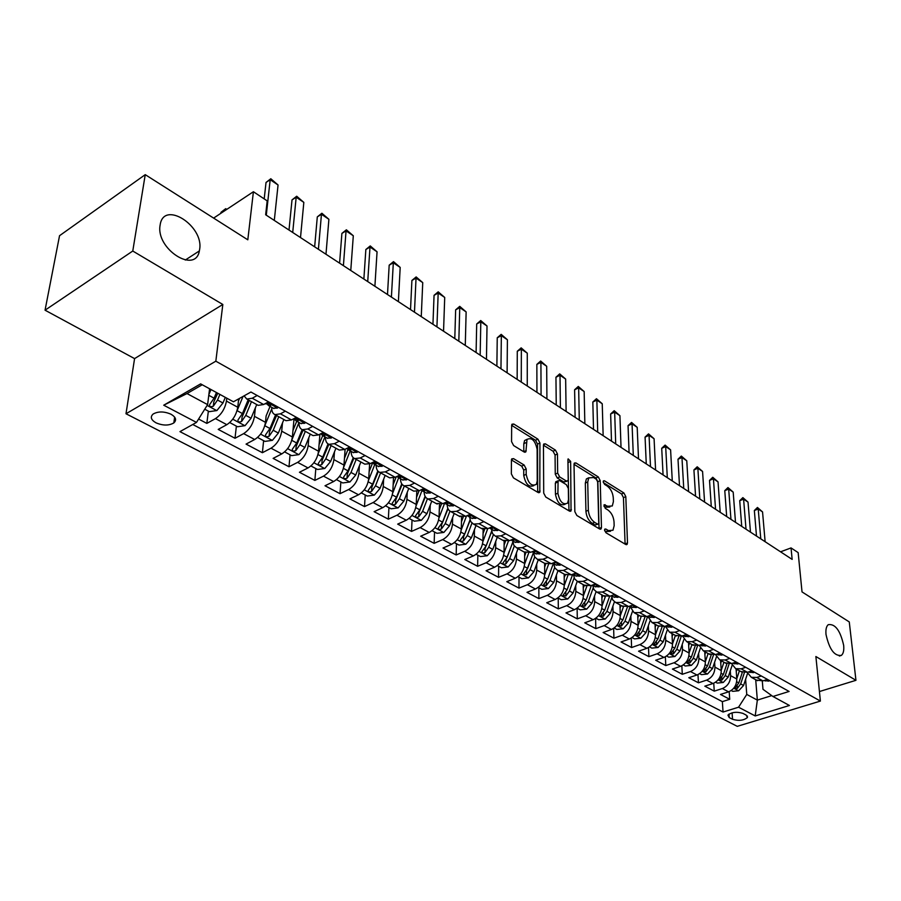 <?xml version="1.0" encoding="UTF-8"?>
<svg xmlns="http://www.w3.org/2000/svg" width="901" height="901" viewBox="0 0 901 901"><rect width="100%" height="100%" fill="white"/><g stroke="black" fill="none" stroke-linecap="round" stroke-linejoin="round"><path stroke-width="1.35" d="M604.571 530.103L605.945 532.739L625.745 544.486L627.107 544.395L627.49 542.954L625.812 496.642L623.92 492.982L604.47 480.807L603.445 480.875L603.22 481.776L604.571 484.378L607.116 485.966C610.709 488.691 612.759 492.644 613.266 497.814L613.39 501.654L612.286 505.968L607.713 506.272L604.132 504.774L605.247 508.344L607.815 509.91C611.441 512.601 613.513 516.577 614.032 521.837L614.155 525.756L612.973 530.25L608.423 530.576L605.832 529.033L604.83 529.112L604.571 530.103M199.628 249.431C204.02 225.948 163.959 200.067 160.198 224.619L160.119 225.137C155.513 248.856 195.449 274.433 199.358 250.917L199.628 249.431M843.663 645.341C840.295 630.463 835.159 623.582 828.233 624.686C826.307 626.353 825.575 629.619 826.014 634.495C829.325 649.373 834.45 656.333 841.388 655.376C843.392 653.698 844.147 650.353 843.663 645.341M155.986 422.817C162.89 425.734 168.836 425.768 173.825 422.929C176.866 420.08 175.932 417.186 171.01 414.235C164.151 411.295 158.193 411.228 153.136 414.032C150.016 416.938 150.963 419.866 155.986 422.817M513.559 458.643L511.734 458.879L511.43 460.084L511.34 473.87L513.446 477.879L538.088 492.498L539.8 492.306L539.936 443.022L537.908 439.136L513.761 424.022L511.937 424.236L511.667 425.362L511.554 441.603L513.638 445.567L524.145 452.009L525.914 451.806L527.006 439.429C531.77 437.131 535.149 440.431 537.131 449.34L537.233 480.954L536.354 484.378C531.511 486.641 528.121 483.285 526.184 474.331L526.195 468.982L524.123 465.029L513.559 458.643L511.475 459.6M819.426 691.551L855.95 680.311L849.271 621.927L802.025 591.912L798.151 552.617L791.044 547.921L792.148 559.397L265.66 214.765L267.18 200.867L253.406 191.733L213.627 218.098M132.774 251.03L45.05 310.192L134.576 358.609L222.829 304.482L132.774 251.03L145.241 174.659L247.809 239.812L253.406 191.733M222.829 304.482L215.835 361.188L820.394 701.079L737.255 726.341L125.994 413.762L215.835 361.188M855.95 680.311L815.878 656.525L820.394 701.079M574.838 511.644L576.843 515.485L599.638 529L601.102 528.887L601.463 527.479L600.212 480.661L598.275 476.933L575.908 462.934L574.342 463.058L574.027 464.308L574.838 511.644M570.119 511.34L571.043 510.946L569.466 511.104L545.769 497.048L543.708 493.129L543.449 445.218L553.068 451.221L555.466 450.128L545.432 443.855L543.742 444.013L543.449 445.218M553.068 451.221L555.072 455.039L557.46 453.958L555.466 450.128M557.46 453.958L557.663 473.081L559.679 476.933L566.29 480.965L567.878 480.819L568.216 479.535L567.923 459.724L568.137 458.857L570.637 461.413L571.043 510.946M45.05 310.192L59.545 235.702L145.241 174.659M198.592 419.044L206.836 423.402L208.356 411.149M226.782 398.174L226.444 401.08C224.991 408.817 221.319 414.663 215.463 418.616L226.838 424.675L218.211 429.394L235.015 438.269L236.377 426.128M255.388 407.793L254.476 416.341C253.113 424.011 249.498 429.766 243.642 433.629L254.69 439.508L246.063 444.103L262.394 452.719L263.61 440.679M254.69 439.508C260.547 435.69 264.139 429.968 265.468 422.332L266.122 415.935M282.497 422.918L281.709 431.174C280.436 438.764 276.866 444.441 271.021 448.202L281.754 453.913L273.127 458.384L288.996 466.752L290.077 454.825M308.84 437.604L308.176 445.59C306.982 453.102 303.457 458.699 297.623 462.371L308.052 467.923L299.436 472.259L314.866 480.402L315.823 468.576M334.462 451.874L333.899 459.6C332.784 467.045 329.315 472.563 323.482 476.133L333.629 481.539L325.013 485.763L340.026 493.68L340.86 481.956M359.398 465.738L358.913 473.216C357.877 480.605 354.442 486.033 348.642 489.536L358.508 494.784L349.903 498.884L364.511 506.599L365.22 494.976M383.646 479.219L383.252 486.472C382.283 493.782 378.904 499.143 373.104 502.555L382.711 507.668L374.118 511.667L388.342 519.167L388.939 507.646M407.263 492.329L406.937 499.379C406.036 506.621 402.702 511.903 396.924 515.237L406.272 520.215L397.69 524.112L411.543 531.41L412.039 519.99M430.25 505.078L430.002 511.937C429.169 519.111 425.869 524.326 420.114 527.592L429.214 532.435L420.654 536.219L434.147 543.337L434.541 532.007M452.651 517.501L452.46 524.168C451.683 531.275 448.428 536.422 442.695 539.609L451.559 544.339L443.022 548.022L456.165 554.96L456.469 543.731M474.478 529.585L474.343 536.084C473.633 543.134 470.412 548.213 464.691 551.322L473.34 555.928L464.815 559.521L477.631 566.29L477.834 555.151M495.753 541.366L495.674 547.695C495.009 554.678 491.833 559.69 486.135 562.742L494.559 567.236L486.067 570.738L498.557 577.327L498.681 566.29M516.487 552.854L516.464 559.025C515.856 565.941 512.714 570.896 507.038 573.881L515.259 578.251L506.79 581.674L518.976 588.105L519.01 577.147M536.726 564.037L536.737 570.063C536.185 576.922 533.088 581.809 527.423 584.726L535.442 588.995L526.995 592.34L538.888 598.613L538.854 587.756M556.469 574.951L556.525 580.841C556.018 587.632 552.944 592.464 547.312 595.324L555.14 599.492L546.716 602.746L558.327 608.862L558.215 598.095M575.728 585.594L575.829 591.349C575.367 598.084 572.338 602.848 566.729 605.652L574.354 609.718L565.974 612.894L577.304 618.874L577.113 608.198L580.233 609.864L586.697 609.132L591.957 603.231L596.057 591.72M594.536 595.989L594.671 601.62C594.255 608.288 591.259 612.995 585.673 615.743L593.128 619.708L584.76 622.816L595.831 628.65L595.584 618.401M612.894 606.125L613.063 611.633C612.691 618.244 609.729 622.906 604.166 625.598L611.452 629.472L603.118 632.502L613.93 638.201L613.626 628.369M630.835 616.025L631.038 621.42C630.7 627.974 627.772 632.581 622.242 635.216L629.348 639L621.048 641.962L631.612 647.537L631.263 638.077M648.36 625.699L648.585 630.982C648.292 637.48 645.398 642.03 639.89 644.609L646.839 648.315L638.561 651.209L648.889 656.649L648.506 647.549M665.49 635.149L665.738 640.318C665.49 646.772 662.618 651.254 657.133 653.799L663.924 657.415L655.691 660.242L665.783 665.569L665.355 656.784M682.237 644.373L682.507 649.452C682.294 655.849 679.455 660.287 673.993 662.776L680.638 666.312L672.428 669.071L682.294 674.286L681.843 665.805M698.602 653.405L698.906 658.383C698.726 664.713 695.91 669.105 690.481 671.549L696.969 675.007L688.803 677.71L698.455 682.8L697.971 674.612M714.617 662.224L714.932 667.112C714.786 673.396 712.004 677.732 706.598 680.131L712.95 683.521L704.819 686.168L714.256 691.146L722.377 688.533C727.749 686.179 730.497 681.888 730.621 675.66L730.283 670.851M713.75 683.217L714.256 691.146M226.838 424.675C232.695 420.756 236.332 414.944 237.751 407.241L238.697 398.85M281.754 453.913C287.599 450.196 291.136 444.553 292.386 436.985L293.985 419.28M308.052 467.923C313.886 464.297 317.389 458.733 318.549 451.243L319.911 434.192M333.629 481.539C339.452 477.992 342.898 472.507 343.979 465.096L345.094 449.295M358.508 494.784C364.308 491.327 367.721 485.921 368.723 478.566L369.613 463.891M382.711 507.668C388.5 504.29 391.856 498.963 392.802 491.676L393.5 477.935M406.272 520.215C412.039 516.915 415.361 511.655 416.239 504.436L416.78 491.45M429.214 532.435C434.969 529.202 438.246 524.01 439.057 516.87L439.463 504.481M451.559 544.339C457.291 541.174 460.535 536.05 461.278 528.977L461.582 517.061M473.34 555.928C479.05 552.842 482.249 547.785 482.936 540.769L483.139 529.225M494.559 567.236C500.246 564.206 503.411 559.217 504.053 552.268L504.155 540.983M515.259 578.251C520.924 575.288 524.055 570.367 524.63 563.474L524.652 552.313M535.442 588.995C541.084 586.101 544.181 581.235 544.711 574.41L544.643 563.339M555.14 599.492C560.76 596.653 563.812 591.844 564.296 585.076L564.161 574.095M574.354 609.718C579.962 606.936 582.981 602.195 583.42 595.482L583.206 584.603M593.128 619.708C598.703 616.982 601.688 612.297 602.082 605.652L601.8 594.851M611.452 629.472C616.994 626.803 619.944 622.163 620.305 615.574L619.956 604.864M629.348 639C634.867 636.376 637.795 631.804 638.099 625.271L637.694 614.651M646.839 648.315C652.335 645.747 655.218 641.219 655.5 634.743L655.027 624.202M663.924 657.415C669.398 654.892 672.259 650.421 672.495 644.001L671.966 633.549M680.638 666.312C686.078 663.834 688.905 659.419 689.107 653.045L688.522 642.683M696.969 675.007C702.397 672.585 705.19 668.215 705.359 661.897L704.717 651.614M712.95 683.521C718.345 681.133 721.115 676.82 721.25 670.558L720.563 660.343M746.197 715.101L742.875 713.367C736.669 711.531 731.691 712.105 727.94 715.101L729.224 717.579L732.558 719.291C738.775 721.104 743.742 720.507 747.447 717.511L746.197 715.101M202.241 384.761L187.003 393.557L207.613 404.628L196.486 422.411L179.952 431.635L723.053 712.038L738.561 707.206L746.76 694.423L745.611 679.298M196.486 422.411L163.723 405.202L200.63 383.882L233.427 401.801L250.94 392.025L789.107 691.45L772.945 696.484L789.411 705.483L755.207 715.946L738.561 707.206M192.758 424.495L722.354 701.631L729.72 699.3L720.485 694.434L728.582 691.844C733.955 689.502 736.691 685.233 736.804 679.016L736.061 668.891M747.211 672.371L751.321 677.304L756.772 677.462L761.334 675.998M756.356 680.086L762.922 680.863L767.483 679.41M257.179 395.494L252.257 398.219L246.806 399.087L244.081 395.854M257.179 404.808L258.17 405.36L263.633 404.515L268.554 401.823M285.358 411.171L280.448 413.818L274.974 414.618C272.665 413.615 271.606 411.205 271.798 407.398M284.998 420.148L286 420.699L291.485 419.934L296.406 417.321M312.726 426.398L307.815 428.966L302.308 429.698C299.977 428.673 298.884 426.274 299.031 422.501M312.005 435.048L313.03 435.611L318.537 434.901L323.448 432.356M339.294 441.175L334.384 443.675L328.865 444.339C326.511 443.303 325.385 440.916 325.486 437.165M338.247 449.509L339.283 450.083L344.801 449.441L349.712 446.975M365.108 455.546L360.209 457.967L354.679 458.575C352.302 457.517 351.142 455.129 351.199 451.412M363.745 463.576L364.792 464.15L370.334 463.576L375.233 461.177M390.201 469.5L385.313 471.865L379.76 472.406C377.361 471.336 376.179 468.959 376.19 465.276M388.545 477.248L389.604 477.834L395.156 477.305L400.044 474.973M414.595 483.082L409.718 485.369L404.155 485.864C401.745 484.783 400.528 482.407 400.506 478.758M412.669 490.549L413.728 491.135L419.292 490.673L424.168 488.398M438.325 496.282L433.46 498.512L427.885 498.951C425.463 497.859 424.213 495.494 424.157 491.867M436.129 503.501L442.774 503.67L447.639 501.463M461.425 509.133L456.559 511.295L450.984 511.689C448.54 510.585 447.279 508.232 447.189 504.639M458.981 516.093L465.637 516.318L470.491 514.167M483.905 521.634L479.05 523.751L473.475 524.089L470.66 521.499L469.612 517.061M481.224 528.358L487.891 528.639L492.723 526.544M505.788 533.82L500.956 535.87L495.381 536.174L492.543 533.583L491.45 529.169M502.893 540.307L509.561 540.634L514.392 538.595M527.119 545.679L522.298 547.684L516.723 547.932L513.863 545.353L512.737 540.972M524.01 551.953L530.678 552.324L535.487 550.342M547.898 557.235L543.089 559.194L537.514 559.408L534.642 556.818L533.482 552.471L527.671 568.34L523.481 574.038L526.432 574.793L530.092 569.657L534.732 556.976M544.587 563.305L551.266 563.711L556.052 561.785M568.148 568.508L563.362 570.412L557.787 570.581L554.892 568.002L553.71 563.688M564.657 574.376L571.335 574.827L576.111 572.935M587.903 579.501L583.127 581.359L577.564 581.494L574.647 578.915L573.43 574.624M584.231 585.166L590.898 585.661L595.662 583.814M607.161 590.211L602.409 592.025L596.856 592.126L593.928 589.558L592.678 585.29M603.332 595.696L610 596.225L614.741 594.423M625.958 600.674L621.228 602.442L615.676 602.51L612.736 599.942L611.464 595.707M621.972 605.979L628.628 606.542L633.347 604.785M644.305 610.878L639.586 612.601L634.045 612.635L629.822 606.091M640.16 616.014L646.817 616.599L651.513 614.887M662.212 620.845L657.516 622.535L651.986 622.535L647.751 616.261M657.933 625.812L664.578 626.432L669.252 624.765M679.703 630.576L675.029 632.22L669.511 632.198L665.276 626.184M675.288 635.385L681.922 636.038L686.585 634.405M696.788 640.082L692.137 641.692L686.63 641.636L682.406 635.858M692.25 644.733L698.861 645.409L703.512 643.821M713.479 649.362L708.85 650.939L703.354 650.86L699.153 645.319M708.817 653.878L715.428 654.577L720.045 653.022M729.787 658.44L725.181 659.982L719.696 659.87L715.529 654.543M725.023 662.809L731.612 663.541L736.218 662.021M745.746 667.314L741.151 668.824L735.689 668.688L731.544 663.564M740.87 671.549L747.436 672.304L752.02 670.806M706.598 680.131L698.455 682.8M690.481 671.549L682.294 674.286M673.993 662.776L665.783 665.569M657.133 653.799L648.889 656.649M639.89 644.609L631.612 647.537M622.242 635.216L613.93 638.201M604.166 625.598L595.831 628.65M585.673 615.743L577.304 618.874M566.729 605.652L558.327 608.862M547.312 595.324L538.888 598.613M527.423 584.726L518.976 588.105M507.038 573.881L498.557 577.327M486.135 562.742L477.631 566.29M464.691 551.322L456.165 554.96M442.695 539.609L434.147 543.337M420.114 527.592L411.543 531.41M396.924 515.237L388.342 519.167M373.104 502.555L364.511 506.599M348.642 489.536L340.026 493.68M323.482 476.133L314.866 480.402M297.623 462.371L288.996 466.752M271.021 448.202L262.394 452.719M243.642 433.629L235.015 438.269M215.463 418.616L206.836 423.402M207.613 404.628L209.584 388.781M746.76 694.423L757.336 700.111L771.729 695.617M755.714 679.737L757.336 700.111L755.207 715.946M762.302 681.043L762.978 689.299L772.945 696.484M134.576 358.609L125.994 413.762M791.044 547.921L780.548 551.806M729.191 691.63L729.72 699.3M722.354 701.631L723.053 712.038M163.723 405.202L187.003 393.557M604.661 530.757L606.013 531.567L610.506 531.297M609.853 507.026L605.326 507.274L604.008 506.475M625.091 544.091L623.447 497.634L621.555 493.973L603.366 482.621M599.052 528.65L597.836 481.686L595.91 477.958L574.027 464.308M597.442 524.044L598.478 523.954L598.737 522.985L597.667 481.844L596.316 479.231L593.59 477.53L588.758 477.89L587.722 482.012L588.342 510.248C588.837 515.609 590.943 519.663 594.683 522.389L597.442 524.044L595.032 525.035L597.892 524.202M588.871 477.744L586.382 478.927L585.335 483.049L587.722 482.012M595.032 525.035L592.261 523.391C588.522 520.665 586.416 516.622 585.932 511.261L585.335 483.049M555.072 455.039L555.253 474.151L557.269 477.992L563.88 482.024L566.977 481.224M568.959 510.811L567.945 461.177M557.888 493.219C559.735 501.823 562.967 505.146 567.574 503.163L568.508 499.593L568.34 488.5L566.335 484.659L559.724 480.638L558.091 480.796L557.888 493.219L555.455 494.266C557.28 502.837 560.501 506.159 565.13 504.233M556.615 481.438L555.343 483.139L557.764 482.08M555.455 494.266L555.343 483.139M533.797 485.616C528.932 487.599 525.587 484.197 523.74 475.424L523.751 470.085L521.69 466.132L511.43 459.949M527.119 439.271L524.596 440.544L523.808 443.697L526.218 442.571M523.796 451.795L523.808 443.697M537.683 492.261L537.537 444.125L535.509 440.251L511.667 425.362M731.207 690.538L732.716 691.349L738.674 690.752L743.562 685.492L747.56 673.385M736.781 678.746L739.428 670.749M736.263 671.583L736.984 669.398M742.345 672.304L738.831 682.924L734.934 688.015L737.423 688.353L740.667 683.927L744.372 672.72M769.567 680.57L768.812 681.145L764.589 680.593M760.771 538.854L758.225 508.997L754.351 510.518L757.448 507.477L762.55 511.926L765.129 541.715M756.491 536.05L754.351 510.518M762.55 511.926L758.225 508.997L757.448 507.477M715.585 682.192L717.241 683.082L723.266 682.474L728.188 677.147L732.153 665.231M721.239 670.321L723.942 662.212M720.755 663.113L721.498 660.861M726.961 663.71L723.357 674.522L719.426 679.669L721.949 680.03L725.226 675.547L729.078 663.992M699.615 673.666L701.44 674.635L707.51 674.016L712.477 668.621L716.419 656.863M705.348 661.717L708.118 653.484M704.897 654.453L705.674 652.144M711.238 654.903L707.533 665.94L703.58 671.132L706.136 671.515L709.447 666.977L713.468 655.004M683.296 664.938L685.278 665.997L691.405 665.366L696.405 659.904L700.336 648.269M689.107 652.921L691.945 644.564M688.691 645.6L689.502 643.213M695.189 645.837L691.36 657.167L687.384 662.404L689.975 662.809L693.32 658.226L697.532 645.769M666.605 656.018L668.756 657.167L674.939 656.514L679.985 650.995L683.904 639.462M672.495 643.933L675.401 635.442M672.112 636.545L672.957 634.09M678.791 636.523L674.815 648.191L670.817 653.473L673.441 653.912L676.82 649.272L681.269 636.241M754.295 672.067L753.529 672.653L749.294 672.112M746.017 529.202L743.607 499.143L739.721 500.686L742.863 497.622L748.021 502.116L750.477 532.119M741.737 526.398L739.721 500.686M748.021 502.116L743.607 499.143L742.863 497.622M738.662 663.384L737.908 663.981L733.662 663.451M730.948 519.336L728.684 489.074L724.776 490.651L727.963 487.554L733.189 492.115L735.498 522.321M726.679 516.543L724.776 490.651M733.189 492.115L728.684 489.074L727.963 487.554M722.692 654.486L721.938 655.106L717.68 654.588M715.552 509.256L713.434 478.78L709.515 480.402L712.759 477.282L718.041 481.889L720.203 512.309M711.283 506.463L709.515 480.402M718.041 481.889L713.434 478.78L712.759 477.282M706.35 645.398L705.607 646.028L701.338 645.521M699.818 498.963L697.858 468.272L693.928 469.928L697.216 466.786L702.566 471.448L704.582 502.071M695.561 496.169L693.928 469.928M702.566 471.448L697.858 468.272L697.216 466.786M649.52 646.895L651.851 648.134L658.09 647.47L663.181 641.872L667.112 630.418M648.585 630.982L655.5 634.743L658.473 626.105M655.162 627.287L656.029 624.765M662.044 626.95L657.899 639.012L653.878 644.339L656.536 644.812L659.949 640.115L664.656 626.398M689.625 636.095L688.893 636.737L684.614 636.252M683.746 488.432L681.956 457.539L678.002 459.217L681.336 456.064L686.765 460.783L688.601 491.619M679.489 485.65L678.002 459.217M686.765 460.783L681.956 457.539L681.336 456.064M632.052 637.559L634.563 638.899L640.859 638.223L645.994 632.547L649.948 621.127M638.111 625.328L641.152 616.554M637.818 617.816L638.719 615.214M644.936 617.072L640.577 629.608L636.534 635.002L639.237 635.509L642.683 630.756L647.695 616.284M672.518 626.578L671.786 627.231L667.506 626.769M666.627 625.699L667.427 625.418M667.303 477.676L665.681 446.558L661.717 448.281L665.107 445.094L670.603 449.881L672.281 480.931M663.068 474.895L661.717 448.281M670.603 449.881L665.681 446.558L665.107 445.094M614.167 627.997L616.881 629.45L623.222 628.752L628.402 623.008L632.389 611.599M620.305 615.71L623.458 606.733M620.057 608.13L621.003 605.449M627.456 606.891L622.861 620.001L618.796 625.429L621.532 625.981L625.012 621.161L629.957 607.037M655.004 616.836L654.272 617.5L649.993 617.061M648.686 615.924L649.835 615.507M650.499 466.673L649.058 435.341L645.071 437.098L648.517 433.888L654.081 438.731L655.579 469.995M646.265 463.902L645.071 437.098M654.081 438.731L649.058 435.341L648.517 433.888M595.854 618.21L598.771 619.775L605.179 619.055L610.394 613.232L614.426 601.789M602.082 605.855L605.348 596.608M601.879 598.219L602.87 595.448M609.594 596.361L604.729 610.157L600.64 615.642L603.411 616.228L606.925 611.351L611.768 597.622M637.075 606.857L636.354 607.544L632.052 607.116M630.351 605.9L631.747 605.382M633.302 455.422L632.052 423.864L628.053 425.666L631.556 422.434L637.198 427.333L638.505 458.823M629.078 452.651L628.053 425.666M637.198 427.333L632.052 423.864L631.556 422.434M583.42 595.775L586.844 586.191M583.274 588.071L584.298 585.2M591.36 585.481L586.157 600.077L582.035 605.618L584.862 606.238L588.409 601.305L593.173 587.914M618.705 596.642L617.985 597.34L613.694 596.935M611.61 595.606L613.187 595.02M615.71 443.9L614.662 412.129L610.641 413.976L614.2 410.71L619.922 415.676L621.026 447.38M611.497 441.152L610.641 413.976M619.922 415.676L614.662 412.129L614.2 410.71M557.888 597.926L561.244 599.717L567.776 598.974L573.081 592.982L577.248 581.348M564.296 585.459L567.9 575.446M564.206 577.676L565.276 574.714M572.698 574.286L567.134 589.761L562.99 595.347L565.862 596.012L569.443 591.011L574.151 577.901M599.886 586.168L599.176 586.889L594.874 586.506M592.441 585.064L594.356 585.053L594.131 584.411M597.701 432.12L596.867 400.123L592.835 402.004L596.451 398.715L602.24 403.749L603.152 435.679M593.511 429.372L592.835 402.004M602.24 403.749L596.867 400.123L596.451 398.715M538.212 587.407L541.794 589.322L548.382 588.556L553.732 582.485L558.001 570.705M544.711 574.894L548.529 564.364M544.666 567.033L545.792 563.958M553.338 563.485L547.639 579.185L543.483 584.828L546.389 585.526L550.004 580.469L554.667 567.596M580.604 575.435L579.895 576.178L575.593 575.818M572.811 574.241L574.962 574.309L574.579 573.543M579.275 420.046L578.656 387.835L574.613 389.761L578.284 386.45L584.163 391.552L584.85 423.695M575.097 417.321L574.613 389.761M584.163 391.552L578.656 387.835L578.284 386.45M518.041 576.629L521.859 578.679L528.515 577.89L533.91 571.73L538.269 559.814M524.619 564.071L528.718 552.899M524.641 556.131L525.869 552.809M533.482 552.516L526.443 570.862L526.432 574.793M560.839 564.443L560.14 565.197L555.838 564.859M554.532 563.463L554.498 562.415L554.532 563.463L552.752 563.148L556.559 565.265M560.399 407.702L560.005 375.255L555.951 377.226L559.69 373.892L565.648 379.062L566.11 411.43M556.244 404.977L555.951 377.226M565.648 379.062L560.005 375.255L559.69 373.892M540.566 553.158L539.879 553.935L535.577 553.631M532.108 551.739L534.698 551.998L533.876 551.007M541.073 395.043L540.915 362.371L536.85 364.398L540.656 361.031L546.693 366.268L546.918 398.873M536.94 392.34L536.85 364.398M546.693 366.268L540.915 362.371L540.656 361.031M519.764 541.591L519.089 542.391L514.786 542.109M510.991 540.026L513.795 540.42L512.703 539.305M521.262 382.08L521.364 349.171L517.287 351.255L521.161 347.865L527.276 353.169L527.254 386M517.151 379.389L517.287 351.255M527.276 353.169L521.364 349.171L521.161 347.865M497.352 565.58L501.429 567.754L508.153 566.954L513.593 560.704L518.03 548.664M504.031 552.977L508.446 541.028M504.121 544.959L505.472 541.298M512.815 542.019L507.195 557.235L502.983 562.979C502.938 564.263 503.941 564.533 505.979 563.778L509.673 558.575L514.313 546.04M512.838 542.222L506.013 559.814L505.979 563.778M476.133 554.239L480.481 556.559L487.272 555.737L492.757 549.396L497.296 537.221M482.902 541.614L487.723 528.707M483.06 533.505L484.603 529.383M491.664 531.162L486.191 545.837L481.956 551.637C481.9 552.966 482.913 553.259 485.008 552.493L488.736 547.222L493.388 534.766M491.743 531.489L485.065 548.495L485.008 552.493M454.374 542.616L458.992 545.082L465.851 544.227L471.392 537.807L476.021 525.486M461.222 529.968L466.527 515.924M461.458 521.769L463.26 517.028M470.018 519.911L464.646 534.147L460.4 539.992C460.31 541.388 461.346 541.692 463.486 540.904L467.27 535.566L471.944 523.132M470.142 520.327L463.587 536.872L463.486 540.904M498.433 529.72L497.757 530.531L493.466 530.284M489.344 528.009L492.329 528.538L490.932 527.322M500.967 368.791L501.339 335.656L497.239 337.785L501.181 334.361L507.398 339.745L507.105 372.811M496.879 366.121L497.239 337.785M507.398 339.745L501.339 335.656L501.181 334.361M432.041 530.678L436.951 533.302L443.878 532.423L449.464 525.902L454.183 513.446M438.967 518.03L444.632 503.186M439.294 509.729L441.411 504.177M447.82 508.288L442.549 522.152L438.269 528.054C438.168 529.495 439.204 529.822 441.411 529.022L445.229 523.605L449.971 511.137M448.034 508.761L441.546 524.956L441.411 529.022M476.528 517.534L475.874 518.368L471.583 518.154M467.146 515.654L470.311 516.329L468.554 515.023M480.165 355.174L480.807 321.803L476.697 323.988L480.717 320.542L487.013 325.993L486.461 359.296M476.1 352.516L476.697 323.988M487.013 325.993L480.807 321.803L480.717 320.542M409.11 518.424L414.325 521.206L421.319 520.316L426.95 513.694L431.782 501.091M416.116 505.788L421.95 490.662M416.532 497.363L419.078 490.763M425.081 496.26L419.855 509.842L415.552 515.8C415.429 517.287 416.487 517.636 418.751 516.825L422.603 511.329L427.446 498.749M425.362 496.778L418.909 512.725L418.751 516.825M454.036 505.022L453.394 505.878L449.103 505.698M444.362 502.949L447.684 503.805L445.545 502.409M458.823 341.209L459.758 307.601L455.647 309.843L459.735 306.363L466.132 311.904L465.276 345.432M454.791 338.573L455.647 309.843M466.132 311.904L459.758 307.601L459.735 306.363M385.56 505.833L391.09 508.795L398.152 507.871L403.839 501.147L408.772 488.41M392.645 493.241L398.681 477.744M393.163 484.693L396.237 476.787M401.745 483.826L396.553 497.194L392.239 503.209C392.081 504.763 393.163 505.123 395.471 504.301L399.38 498.726L404.335 485.966M402.139 484.366L395.685 500.156L395.471 504.301M430.937 492.171L430.306 493.05L426.027 492.903M420.981 489.885L424.45 490.944L421.871 489.468M436.929 326.872L438.179 293.039L434.057 295.325L438.213 291.834L444.711 297.454L443.551 331.208M432.942 324.259L434.057 295.325M444.711 297.454L438.179 293.039L438.213 291.834M361.357 492.915L367.236 496.046L374.365 495.1L380.098 488.274L385.155 475.379M368.509 480.368L374.771 464.488M369.14 471.673L372.563 462.979M377.812 470.975L372.609 484.209L368.284 490.268C368.092 491.89 369.196 492.273 371.572 491.428L375.514 485.785L380.594 472.867M378.319 471.516L371.82 487.261L371.572 491.428M407.196 478.96L406.576 479.873L402.319 479.76M396.969 476.438L398.433 477.598L400.573 477.721L397.476 476.201M414.471 312.174L416.037 278.105L411.903 280.448L416.149 276.922L422.738 282.621L421.263 316.623M410.518 309.584L411.903 280.448M422.738 282.621L416.037 278.105L416.149 276.922M336.501 479.625L342.718 482.947L349.926 481.979L355.715 475.03L360.873 461.988M343.698 467.18L350.196 450.86M344.464 458.305L347.932 449.588M353.248 457.685L348.011 470.863L343.664 476.978C343.45 478.656 344.565 479.062 347.009 478.217L351.007 472.473L356.188 459.409M353.89 458.181L347.302 474.005L347.009 478.217M382.79 465.378L382.193 466.313L377.936 466.245M372.676 462.573L373.926 464.015L376.032 464.128C376.224 463.069 375.098 462.551 372.676 462.573M391.406 297.071L393.32 262.777L389.176 265.187L393.5 261.628L400.19 267.417L398.388 301.644M387.498 294.514L389.176 265.187M400.19 267.417L393.32 262.777L393.5 261.628M310.935 465.963L317.524 469.477L324.799 468.486L330.644 461.436L335.927 448.236M318.177 453.665L324.934 436.861M319.078 444.576L322.682 435.634M328.043 443.911L322.727 457.134L318.357 463.305C318.121 465.051 319.247 465.49 321.758 464.623L325.802 458.8L331.106 445.578M339.283 450.083L328.865 444.339L322.096 460.377L321.758 464.623M357.697 451.424L357.111 452.381L352.877 452.347M347.088 448.563L348.721 450.05L350.793 450.151C351.007 449.058 349.87 448.518 347.381 448.54L346.57 448.552M367.732 281.574L369.996 247.032L365.851 249.509L370.255 245.928L377.057 251.796L374.895 286.27M363.869 279.051L365.851 249.509M377.057 251.796L369.996 247.032L370.255 245.928M284.637 451.908L291.609 455.636L298.974 454.611L304.865 447.437L310.271 434.091M291.89 439.823L298.963 422.456M292.971 430.464L296.744 421.229M302.162 429.642L296.722 443.022L292.329 449.25C292.059 451.063 293.219 451.536 295.798 450.646L299.887 444.734L305.315 431.354M303.085 430.126L296.181 446.367L295.798 450.646M331.883 437.064L331.32 438.044L327.097 438.066M321.15 434.124L322.795 435.679L324.822 435.769C325.058 434.642 323.91 434.079 321.364 434.102L320.137 434.068M343.405 265.66L346.052 230.881L341.896 233.415L346.389 229.8L353.305 235.769L350.771 270.48M339.587 263.16L341.896 233.415M353.305 235.769L346.052 230.881L346.389 229.8M257.573 437.447L264.962 441.4L272.406 440.341L278.341 433.054L283.883 419.528M264.804 425.666L271.775 408.772M266.11 415.969L270.041 406.43M275.548 414.933L269.962 428.504L265.57 434.789C265.254 436.681 266.426 437.165 269.084 436.264L273.217 430.273L278.781 416.724M276.573 415.507L269.512 431.951L269.084 436.264M229.732 422.569L237.537 426.747L245.061 425.655L251.052 418.244L256.729 404.56M236.884 411.183L243.045 396.429M238.45 401.058L239.576 398.366M248.147 399.83L242.437 413.57L238.01 419.911C237.673 421.871 238.866 422.389 241.592 421.477L245.782 415.384L251.469 401.666M249.295 400.461L242.076 417.118L241.592 421.477M204.741 409.212L209.314 411.656L216.904 410.541L222.952 402.995L225.318 397.364M208.863 394.57L210.98 389.536M216.454 392.532L214.078 398.174L209.64 404.583C209.269 406.61 210.485 407.162 213.289 406.238L217.524 400.044L219.9 394.413M217.749 393.23L213.83 401.835L213.289 406.238M225.633 210.136L224.957 209.696L224.822 210.676M220.982 212.321L225.701 208.672L220.982 212.321L220.858 213.3M225.701 208.672L226.793 209.37M305.326 422.276L304.763 423.301L300.574 423.357M294.458 419.258L296.114 420.88L298.096 420.97C298.355 419.798 297.184 419.224 294.571 419.235L292.994 419.123M318.413 249.295L321.454 214.28L317.298 216.893L321.882 213.244L328.899 219.303L325.982 254.251M314.652 246.829L317.298 216.893M328.899 219.303L321.454 214.28L321.882 213.244M277.97 407.061L277.44 408.108L273.262 408.221M266.978 403.941L268.644 405.653L270.582 405.732C270.863 404.526 269.669 403.93 266.989 403.941L265.288 403.794M292.712 232.469L296.181 197.218L292.014 199.909L296.699 196.238L303.828 202.387L300.506 237.571M289.007 230.048L292.014 199.909M303.828 202.387L296.181 197.218L296.699 196.238M266.291 215.181L270.187 179.693L266.032 182.452L270.807 178.747L278.06 184.998L274.298 220.418M264.196 198.884L266.032 182.452M278.06 184.998L270.187 179.693L270.807 178.747M226.444 401.08L237.751 407.241M254.476 416.341L265.468 422.332M281.709 431.174L292.386 436.985M308.176 445.59L318.549 451.243M333.899 459.6L343.979 465.096M358.913 473.216L368.723 478.566M383.252 486.472L392.802 491.676M406.937 499.379L416.239 504.436M430.002 511.937L439.057 516.87M452.46 524.168L461.278 528.977M474.343 536.084L482.936 540.769M495.674 547.695L504.053 552.268M516.464 559.025L524.63 563.474M536.737 570.063L544.711 574.41M556.525 580.841L564.296 585.076M575.829 591.349L583.42 595.482M594.671 601.62L602.082 605.652M613.063 611.633L620.305 615.574M631.038 621.42L638.099 625.271M665.738 640.318L672.495 644.001M682.507 649.452L689.107 653.045M698.906 658.383L705.359 661.897M714.932 667.112L721.25 670.558M730.621 675.66L736.804 679.016M756.772 677.462L762.922 680.863M252.257 398.219L263.633 404.515M280.448 413.818L291.485 419.934M307.815 428.966L318.537 434.901M334.384 443.675L344.801 449.441M360.209 457.967L370.334 463.576M385.313 471.865L395.156 477.305M409.718 485.369L419.292 490.673M433.46 498.512L442.774 503.67M456.559 511.295L465.637 516.318M479.05 523.751L487.891 528.639M500.956 535.87L509.561 540.634M522.298 547.684L530.678 552.324M543.089 559.194L551.266 563.711M563.362 570.412L571.335 574.827M583.127 581.359L590.898 585.661M602.409 592.025L610 596.225M621.228 602.442L628.628 606.542M639.586 612.601L646.817 616.599M657.516 622.535L664.578 626.432M675.029 632.22L681.922 636.038M692.137 641.692L698.861 645.409M708.85 650.939L715.428 654.577M725.181 659.982L731.612 663.541M741.151 668.824L747.436 672.304M722.377 688.533L728.582 691.844M732.096 712.804L732.558 719.291M728.977 714.076L729.224 717.579M606.013 531.567L608.423 530.576M603.929 505.213L605.145 504.706M605.326 507.274L607.713 506.272M603.253 481.337L604.47 480.807M621.555 493.973L623.92 492.982M623.447 497.634L625.812 496.642M625.091 543.911L627.49 542.954M604.627 529.529L605.832 529.033M574.072 463.745L575.908 462.934M595.91 477.958L598.275 476.933M597.836 481.686L600.212 480.661M599.052 528.47L601.463 527.479M585.932 511.261L588.342 510.248M592.261 523.391L594.683 522.389M543.483 444.756L545.432 443.855M555.253 474.151L557.663 473.081M557.269 477.992L559.679 476.933M563.88 482.024L566.29 480.965M568.249 462.483L570.637 461.413M568.97 510.619L571.392 509.594M521.69 466.132L524.123 465.029M523.751 470.085L526.195 468.982M523.74 475.424L526.184 474.331M523.796 451.728L526.207 450.613M511.689 425.013L513.761 424.022M535.509 440.251L537.908 439.136M537.537 444.125L539.936 443.022M537.694 492.07L540.138 491M733.741 688.195L738.527 690.763M740.667 683.927L743.562 685.492M736.669 681.753L738.831 682.924M737.232 685.83L737.423 688.353M768.891 681.088L766.458 679.737M718.142 679.816L723.109 682.485M725.226 675.547L728.188 677.147M721.115 673.306L723.357 674.522M721.769 677.417L721.949 680.03M702.194 671.256L707.353 674.027M709.447 666.977L712.477 668.621M705.201 664.679L707.533 665.94M705.967 668.812L706.136 671.515M685.898 662.505L691.247 665.377M693.32 658.226L696.405 659.904M688.938 655.849L691.36 657.167M689.817 660.016L689.975 662.809M669.218 653.552L674.781 656.536M676.82 649.272L679.985 650.995M672.315 646.828L674.815 648.191M673.295 651.018L673.441 653.912M753.608 672.596L750.995 671.144M737.987 663.913L735.182 662.359M722.016 655.038L719.009 653.371M705.674 645.961L702.465 644.181M652.155 644.384L657.933 647.492M659.949 640.115L663.181 641.872M655.297 637.593L657.899 639.012M656.401 641.816L656.536 644.812M688.961 636.669L685.537 634.766M634.698 635.014L640.701 638.235M642.683 630.756L645.994 632.547M637.885 628.155L640.577 629.608M639.113 632.389L639.237 635.509M671.853 627.164L668.204 625.136M616.836 625.418L623.064 628.763M625.012 621.161L628.402 623.008M620.068 618.48L622.861 620.001M621.431 622.737L621.532 625.981M654.351 617.433L650.466 615.282M598.546 615.597L605.022 619.077M606.925 611.351L610.394 613.232M601.823 608.58L604.729 610.157M603.321 612.86L603.411 616.228M636.421 607.477L632.288 605.179M579.816 605.54L586.54 609.155M588.409 601.305L591.957 603.231M583.138 598.444L586.157 600.077M584.794 602.724L584.862 606.238M618.063 597.273L613.671 594.829M560.625 595.234L567.607 598.985M569.443 591.011L573.081 592.982M564.003 588.06L567.134 589.761M565.805 592.351L565.862 596.012M599.244 586.821L594.592 584.231M593.748 584.558L593.759 585.222M540.96 584.681L548.225 588.578M550.004 580.469L553.732 582.485M544.395 577.417L547.639 579.185M546.366 581.708L546.389 585.526M579.974 576.099L575.041 573.363M574.376 573.622L574.387 574.478M520.812 573.858L528.346 577.913M530.092 569.657L533.91 571.73M524.292 566.515L527.671 568.34M560.208 565.118L554.982 562.213M539.947 553.856L534.406 550.781M534.158 551.108L534.169 552.167M519.156 542.312L513.3 539.057M513.277 539.496L513.277 540.577M500.145 562.765L507.984 566.966M509.673 558.575L513.593 560.704M503.693 555.331L507.195 557.235M478.96 551.378L487.103 555.759M488.736 547.222L492.757 549.396M482.553 543.866L486.191 545.837M457.212 539.71L465.682 544.249M467.27 535.566L471.392 537.807M460.873 532.097L464.646 534.147M497.825 530.452L491.642 527.017M491.856 527.592L491.833 528.684M434.901 527.727L443.697 532.457M445.229 523.605L449.464 525.902M438.618 520.023L442.549 522.152M475.931 518.289L469.398 514.651M469.86 515.372L469.838 516.476M411.982 515.428L421.139 520.339M422.603 511.329L426.95 513.694M415.766 507.623L419.855 509.842M453.451 505.799L446.547 501.958M447.279 502.826L447.245 503.941M388.455 502.792L397.983 507.905M399.38 498.726L403.839 501.147M392.307 494.897L396.553 497.194M430.363 492.96L423.076 488.916M424.078 489.941L424.033 491.056M364.286 489.806L374.185 495.122M375.514 485.785L380.098 488.274M368.205 481.81L372.609 484.209M406.644 479.782L398.94 475.503M400.235 476.708L400.179 477.834M339.44 476.471L349.746 482.001M351.007 472.473L355.715 475.03M343.427 468.362L348.011 470.863M382.249 466.222L374.129 461.717M375.728 463.091L375.672 464.229M313.897 462.754L324.619 468.509M325.802 458.8L330.644 461.436M317.952 454.543L322.727 457.134M357.168 452.291L348.608 447.527M350.534 449.103L350.455 450.241M287.622 448.642L298.794 454.645M299.887 444.734L304.865 447.437M291.755 440.33L296.722 443.022M331.377 437.954L322.344 432.93M324.608 434.71L324.518 435.859M260.592 434.124L272.215 440.375M273.217 430.273L278.341 433.054M264.804 425.7L269.962 428.504M232.762 419.19L244.869 425.689M245.782 415.384L251.052 418.244M237.109 410.676L242.437 413.57M207.117 405.416L216.713 410.574M217.524 400.044L222.952 402.995M208.773 395.302L214.078 398.174M304.82 423.2L295.303 417.906M297.927 419.9L297.826 421.049M277.485 408.007L267.451 402.42M270.458 404.662L270.345 405.799M174.625 417.107L173.825 422.929M751.321 677.304L757.471 680.705M735.689 668.688L741.985 672.157M719.696 659.87L726.138 663.418M703.354 650.86L709.932 654.486M686.63 641.636L693.365 645.353M669.511 632.198L676.403 635.993M651.986 622.535L659.048 626.42M634.045 612.635L641.275 616.622M615.676 602.51L623.075 606.587M596.856 592.126L604.436 596.304M577.564 581.494L585.335 585.774M557.787 570.581L565.76 574.984M537.514 559.408L545.691 563.913M516.723 547.932L525.103 552.561M495.381 536.174L503.986 540.915M473.475 524.089L482.305 528.955M450.984 511.689L460.062 516.69M427.885 498.951L437.199 504.087M404.155 485.864L413.728 491.135M379.76 472.406L389.604 477.834M354.679 458.575L364.792 464.15M302.308 429.698L313.03 435.611M274.974 414.618L286 420.699M246.806 399.087L258.17 405.36M747.334 715.991L747.447 717.511M839.327 656.029L841.388 655.376M185.302 260.051L199.358 250.917M626.353 544.7L627.107 544.395M600.269 529.225L601.102 528.887M586.382 478.927L588.758 477.89M555.68 481.855L558.091 480.796M524.596 440.544L527.006 439.429M524.878 452.291L525.914 451.806M538.775 492.746L539.8 492.306M764.296 680.424L765.321 680.998M748.821 671.853L750.026 672.518M732.997 663.08L734.394 663.857M716.824 654.115L718.412 654.993M700.268 644.936L702.07 645.927M683.33 635.543L685.346 636.658M665.985 625.925L668.238 627.175M648.236 616.093L650.725 617.467M630.058 606.013L632.784 607.522M611.43 595.685L614.426 597.34M592.34 585.098L595.606 586.911M572.777 574.252L576.325 576.223M532.39 551.862L536.298 554.025M511.498 540.285L515.507 542.503M513.795 539.857L513.795 540.42M490.065 528.403L494.176 530.689M492.34 527.941L492.329 528.538M468.058 516.205L472.293 518.548M470.322 515.71L470.311 516.329M445.477 503.682L449.813 506.092M447.707 503.152L447.684 503.805M422.276 490.82L426.725 493.286M424.484 490.257L424.45 490.944M398.433 477.598L403.006 480.143M400.607 477.001L400.573 477.721M373.926 464.015L378.634 466.628M376.077 463.384L376.032 464.128M348.721 450.05L353.564 452.73M350.838 449.374L350.793 450.151M322.795 435.679L327.773 438.438M324.889 434.958L324.822 435.769M296.114 420.88L301.238 423.729M298.175 420.125L298.096 420.97M268.644 405.653L273.927 408.581M270.66 404.853L270.582 405.732"/></g></svg>
